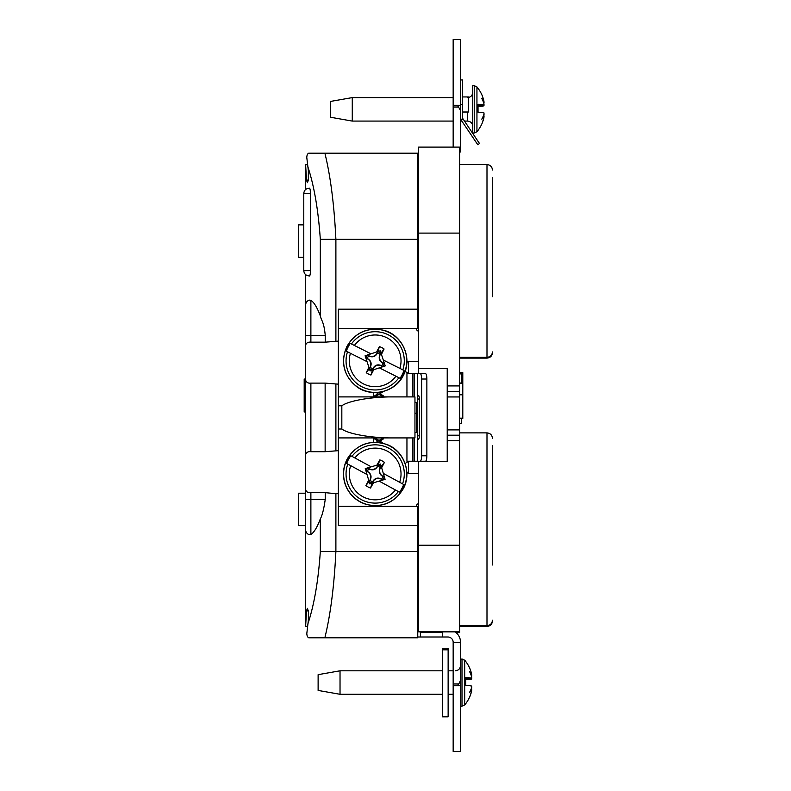 <?xml version="1.0" encoding="UTF-8"?>
<svg xmlns="http://www.w3.org/2000/svg" width="791" height="791" viewBox="0 0 791 791"><rect width="100%" height="100%" fill="white"/><g stroke="black" fill="none" stroke-linecap="round" stroke-linejoin="round"><path stroke-width="1.19" d="M309.261 275.891L309.261 275.891C309.805 276.494 310.25 274.734 310.596 270.631L310.596 193.518C310.25 189.405 309.805 187.655 309.261 188.258L309.261 188.258M338.37 506.349L417.757 506.349L417.757 525.629L338.37 525.629L338.37 309.182L417.757 309.182L417.757 153.207L324.893 153.207C330.559 176.363 334.227 205.077 335.888 239.347L417.757 239.347M417.757 309.182L417.757 328.463L338.37 328.463M393.196 437.917C371.988 438.145 348.356 434.061 341.831 429.019L341.831 405.793C348.356 400.75 371.988 396.667 393.196 396.904L414.959 396.904L414.959 437.917L338.37 437.917M393.196 396.904L338.37 396.904M417.757 525.629L417.757 637.793L324.864 637.793C330.529 614.617 334.207 585.854 335.888 551.475L335.888 493.693L338.37 493.693M305.623 189.524L305.623 164.726L306.532 180.101L308.361 180.101M305.623 164.726L307.412 164.726M308.678 153.207L324.893 153.207L308.678 153.207C307.491 153.8 306.868 155.234 306.789 157.528L308.361 170.747L308.312 180.378L307.323 182.701L306.532 180.101M335.888 493.693L325.239 492.645L310.883 492.645C308.183 492.971 306.433 492.012 305.623 489.767L305.623 345.044C306.433 342.8 308.183 341.841 310.883 342.167L325.239 342.167L338.37 341.119M305.623 380.234C306.433 382.478 308.183 383.437 310.883 383.111L325.141 383.111L338.37 384.159M305.623 454.588C306.433 452.333 308.183 451.374 310.883 451.701L325.141 451.701L338.37 450.662M341.831 429.019L338.37 429.019M341.831 405.793L338.37 405.793M306.819 633.472C306.908 635.766 307.551 637.2 308.757 637.793C307.551 637.2 306.908 635.766 306.819 633.472L308.361 620.253L308.401 611.107L307.323 608.299L306.532 610.899L305.623 626.274L305.623 529.752L305.623 626.274L307.422 626.274M308.757 637.793L324.864 637.793M305.623 357.295L305.623 368.161M305.623 466.65L305.623 477.517M305.623 493.208L298.583 493.208L298.583 525.629L305.623 525.629L305.623 529.752L305.623 499.428L305.623 521.338M310.883 342.167L310.883 335.384L305.623 335.384L305.623 345.044L305.623 274.615M309.133 300.105L310.883 300.362C314.027 302.281 317.181 307.472 320.325 315.945C321.423 320.909 323.984 321.789 325.239 335.384L325.239 342.167M307.59 165.981C313.997 184.995 318.239 209.447 320.325 239.347L335.888 239.347L335.888 341.119M325.141 451.701L325.141 383.111M305.623 489.767L305.623 499.428L325.239 499.428C323.835 509.127 322.204 515.613 320.325 518.876C317.181 527.34 314.027 532.531 310.883 534.459L309.133 534.706M325.239 492.645L325.239 499.428M417.757 551.475L320.325 551.475C318.308 581.078 314.096 605.412 307.669 624.504M373.421 328.463L373.421 329.165M373.421 392.514L373.421 396.904M373.421 437.917L373.421 442.298M373.421 505.647L373.421 506.349M462.626 96.947L468.41 96.947L468.41 112.015L462.626 112.015M460.52 680.517L460.52 751.45L453.164 751.45L453.164 683.978L458.78 683.978L460.52 680.517L460.52 642.262A12.616 12.616 0 0 0 455.043 631.861M417.757 153.998L418.637 153.998M453.164 683.978L453.164 642.262A5.26 5.26 0 0 0 447.904 637.002L417.757 637.002M453.164 685.728L460.52 685.728M453.164 642.44L460.52 642.44M459.64 153.365A12.616 12.616 0 0 0 460.52 148.738L460.52 105.272L453.164 105.272L453.164 39.55L460.52 39.55L460.52 105.272M442.298 637.002L442.298 631.683M420.387 631.683L420.387 637.002M418.637 629.646L417.757 629.646M459.64 148.56L460.52 148.56M459.403 105.272L457.89 105.925L460.52 110.483M453.164 147.106L453.164 105.272M417.757 161.354L418.637 161.354M458.78 683.978L457.89 685.075L459.403 685.728M460.52 119.303A3.5 3.5 180 0 1 461.015 119.876L467.57 129.595M460.52 79.95L462.626 79.95L462.626 117.701A2.63 2.63 180 0 0 462.745 118.492L479.514 143.547L477.774 144.723L461.331 120.341L460.965 119.698L462.745 118.492M460.52 121.082L461.825 121.082L467.57 129.605M460.52 104.481L462.626 104.481M460.52 117.701A4.736 4.736 -0 0 0 460.965 119.698M461.331 120.361L477.774 144.723L479.514 143.547L477.774 144.723M461.331 120.351L463.071 119.164M408.472 473.236L408.472 461.479M408.472 373.332L408.472 361.576A6.13 6.13 0 0 1 410.222 361.329L418.637 361.329L410.222 361.329A6.13 6.13 0 0 0 406.861 362.327M303.784 257.312L298.583 257.312L298.583 224.881L303.784 224.881M384.208 476.953L382.775 476.172A6.031 6.031 0 0 1 380.362 467.985L381.133 466.552A9.522 9.522 0 0 0 378.147 464.93L377.366 466.364A6.031 6.031 0 0 1 369.189 468.786L367.756 468.005A9.522 9.522 0 0 0 366.134 470.991L367.568 471.772A6.031 6.031 0 0 1 369.98 479.959L369.209 481.393A9.522 9.522 0 0 0 372.195 483.014L372.976 481.581A6.031 6.031 0 0 1 381.153 479.158L382.587 479.939A9.522 9.522 0 0 0 384.208 476.953L382.933 476.518A8.167 8.167 0 0 1 381.529 479.099L381.272 478.941C377.693 477.28 374.855 478.12 372.749 481.462L372.62 481.729A8.167 8.167 0 0 1 370.05 480.335L370.208 480.078C371.859 476.498 371.019 473.651 367.686 471.555L367.41 471.416A8.167 8.167 0 0 1 368.804 468.845L369.071 469.004C372.65 470.665 375.488 469.824 377.594 466.482L377.722 466.215A8.167 8.167 0 0 1 380.293 467.61L380.135 467.867C378.484 471.446 379.324 474.293 382.656 476.39L382.933 476.518M403.677 484.478A30.384 30.384 0 0 1 399.495 492.18L395.47 489.985A25.856 25.856 0 0 1 350.69 465.652L346.656 463.467A30.384 30.384 0 0 1 350.848 455.764L354.872 457.959A25.856 25.856 0 0 1 399.653 482.292L403.183 484.211M399.495 492.18L379.136 481.116L373.451 482.797A80.504 7.02 118.5 0 1 370.524 488.037A14.811 14.811 0 0 1 365.907 485.526A80.504 7.02 -61.5 0 1 368.705 480.216L367.024 474.531L347.793 464.08A29.109 29.109 0 0 0 398.367 491.567M379.818 459.907A14.811 14.811 0 0 1 384.436 462.419A80.504 7.02 118.5 0 1 381.638 467.728L383.319 473.413L402.55 483.865A29.109 29.109 0 0 0 351.975 456.377L371.206 466.828L376.892 465.148A80.504 7.02 -61.5 0 1 379.818 459.907L378.207 464.762L380.283 464.139M380.55 464.06L381.252 466.413L384.436 462.419M365.907 485.526L369.09 481.531L369.783 483.884L372.136 483.182L370.524 488.037M381.252 466.413L381.638 467.728M373.451 482.797L372.136 483.182M370.059 483.805L368.705 480.216M376.892 465.148L378.207 464.762M367.024 474.531L365.264 468.588L371.206 466.828M383.319 473.413L385.079 479.356L379.136 481.116M368.804 468.845L367.756 468.005M378.147 464.93L377.722 466.215M370.05 480.335L369.209 481.393M366.134 470.991L367.41 471.416M372.195 483.014L372.62 481.729M381.529 479.099L382.587 479.939M380.293 467.61L381.133 466.552M384.297 363.534L382.844 362.802A6.031 6.031 0 0 1 380.174 354.704L380.906 353.241A9.522 9.522 0 0 0 377.871 351.718L377.129 353.172A6.031 6.031 0 0 1 369.031 355.841L367.578 355.11A9.522 9.522 0 0 0 366.045 358.145L367.499 358.877A6.031 6.031 0 0 1 370.168 366.984L369.437 368.438A9.522 9.522 0 0 0 372.472 369.97L373.214 368.517A6.031 6.031 0 0 1 381.311 365.838L382.765 366.579A9.522 9.522 0 0 0 384.297 363.534L383.002 363.148A8.167 8.167 0 0 1 381.687 365.768L381.43 365.62C377.791 364.068 374.983 364.997 372.986 368.398L372.858 368.675A8.167 8.167 0 0 1 370.247 367.36L370.396 367.093C371.938 363.465 371.019 360.656 367.607 358.659L367.331 358.531A8.167 8.167 0 0 1 368.655 355.92L368.913 356.069C372.551 357.611 375.359 356.682 377.356 353.28L377.485 353.004A8.167 8.167 0 0 1 380.095 354.328L379.947 354.586C378.405 358.214 379.324 361.032 382.725 363.029L383.002 363.148M403.993 370.465A30.384 30.384 0 0 1 400.048 378.286L395.955 376.219A25.856 25.856 0 0 1 350.443 353.29L346.349 351.224A30.384 30.384 0 0 1 350.294 343.403L354.388 345.459A25.856 25.856 0 0 1 399.9 368.398L403.993 370.465M370.959 375.043A14.811 14.811 0 0 1 366.263 372.67A80.504 7.02 -63.3 0 1 368.893 367.281L367.044 361.655L347.496 351.807A29.109 29.109 0 0 0 398.901 377.702L379.354 367.855L373.728 369.713A80.504 7.02 116.7 0 1 370.959 375.043L372.423 370.148L370.366 370.821M379.383 346.646A14.811 14.811 0 0 1 384.08 349.009A80.504 7.02 116.7 0 1 381.44 354.408L383.299 360.034L402.846 369.881A29.109 29.109 0 0 0 351.441 343.976L370.989 353.824L376.615 351.965A80.504 7.02 -63.3 0 1 379.383 346.646L377.92 351.54L379.977 350.858M381.44 354.408L380.244 350.769L381.015 353.102L384.08 349.009M370.099 370.91L369.328 368.586L366.263 372.67M373.728 369.713L372.423 370.148M369.328 368.586L368.893 367.281M376.615 351.965L377.92 351.54M367.044 361.655L365.096 355.772L370.989 353.824M346.853 351.481L346.349 351.224M383.299 360.034L385.237 365.917L379.354 367.855M368.655 355.92L367.578 355.11M377.871 351.718L377.485 353.004M370.247 367.36L369.437 368.438M366.045 358.145L367.331 358.531M372.472 369.97L372.858 368.675M381.687 365.768L382.765 366.579M380.095 354.328L380.906 353.241M305.623 412.507L304.189 411.686L304.189 379.314L305.623 378.494M305.623 384.802L305.623 389.123M459.64 418.39L462.794 418.39L462.794 372.61L459.64 372.61M459.64 394.808L462.794 394.808M459.64 418.152L462.794 418.152M442.525 670.808L340.031 670.808L340.031 694.29L442.525 694.29M340.031 670.808L318.12 674.664L318.12 690.434L340.031 694.29M471.169 688.902L471.782 689.01A34.705 19.35 -165.4 0 1 469.547 692.372A34.705 25.599 -18.1 0 0 471.782 687.092A34.27 25.52 2.2 0 0 471.703 686.064A34.834 1.908 180 0 0 465.78 685.352L465.78 677.482A34.834 1.908 0 0 1 471.703 678.194A34.27 22.86 178 0 0 471.782 677.274A34.705 27.883 -159.4 0 0 469.547 671.589A34.705 22.286 -15.9 0 1 471.782 675.554A34.27 22.86 178 0 0 471.535 673.546A35.051 34.873 134 0 0 470.19 669.453L470.19 669.315A35.051 35.051 0 0 0 464.703 660.159L460.52 658.893M462.003 658.893L462.003 706.205L464.703 704.939L464.703 660.159M464.703 704.939A35.051 35.051 0 0 0 470.19 695.793L470.19 695.358A35.051 34.933 118.9 0 0 471.535 691.245A34.27 25.52 2.2 0 0 471.782 689.01M471.446 676.147L471.782 676.087A34.27 25.52 177.8 0 0 471.752 675.554M471.743 677.857A34.705 25.599 -161.9 0 1 471.782 678.006A34.27 25.52 177.8 0 1 471.703 679.034A34.834 1.908 0 0 1 465.78 679.746M471.545 687.854L471.782 687.824A34.27 22.86 2 0 0 471.743 687.241M471.782 687.824A34.705 27.883 -20.6 0 1 471.446 688.951M470.19 695.655A35.051 34.873 46 0 0 471.535 691.552A34.27 22.86 2 0 0 471.782 689.554L471.752 689.544M471.782 675.554L471.278 675.633M471.703 678.194L465.78 678.203M471.703 679.034L465.78 679.024M352.272 97.619L352.272 121.082L453.164 121.082M453.164 97.6L352.272 97.6L330.361 101.456L330.361 117.226L352.272 121.082M472.761 133.007L472.761 85.685L474.244 85.685L474.244 132.967L472.761 133.007M483.41 115.694L484.023 115.802A34.705 19.35 -165.4 0 1 481.788 119.164A34.705 25.599 -18.1 0 0 484.023 113.884A34.27 25.52 2.2 0 0 483.944 112.856A34.834 1.908 180 0 0 478.021 112.154L478.021 104.274A34.834 1.908 0 0 1 483.944 104.985A34.27 22.86 178 0 0 484.023 104.066A34.705 27.883 -159.4 0 0 481.788 98.381A34.705 22.286 -15.9 0 1 484.023 102.346A34.27 22.86 178 0 0 483.776 100.338A35.051 34.873 134 0 0 482.431 96.245L482.431 96.107A35.051 35.051 0 0 0 476.943 86.951L474.244 85.685M474.244 133.007L476.943 131.741L476.943 86.98M482.431 122.565L482.431 122.16A35.051 34.933 118.9 0 0 483.776 118.037A34.27 25.52 2.2 0 0 484.023 115.802M483.687 102.939L484.023 102.879A34.27 25.52 177.8 0 0 483.983 102.346M483.973 104.659A34.705 25.599 -161.9 0 1 484.023 104.808A34.27 25.52 177.8 0 1 483.944 105.826A34.834 1.908 0 0 1 478.021 106.538M483.776 114.655L484.023 114.626A34.27 22.86 2 0 0 483.973 114.033M484.023 114.626A34.705 27.883 -20.6 0 1 483.687 115.743M482.431 122.447A35.051 34.873 46 0 0 483.776 118.343A34.27 22.86 2 0 0 484.023 116.346L483.983 116.336M484.023 102.346L483.519 102.425M483.944 104.985L478.021 104.995M483.944 105.826L478.021 105.816M448.131 648.264L448.131 716.834L442.525 716.834L442.525 648.264L448.131 648.264M448.131 649.816L442.525 649.816M418.637 220.699L417.757 220.709M417.757 182.503L418.637 182.503M417.757 181.762L418.637 181.762M418.637 181.574L417.757 181.574M418.637 182.326L417.757 182.326M492.417 445.748L492.417 564.992M492.417 438.323C492.15 435.07 490.341 433.26 486.989 432.885L459.64 432.885M492.417 269.82L492.417 224.891M492.417 177.431L492.417 296.674M459.64 233.108L418.637 233.108L418.637 147.106L459.64 147.106L459.64 391.387L447.222 391.387L459.64 391.387M459.64 391.486L459.64 396.953L447.222 396.953L447.222 429.899L459.64 429.899L459.64 396.953M459.64 429.899L459.64 632.612L456.031 632.612M459.64 545.236L418.637 545.236L418.637 461.46L447.222 461.46L447.222 429.899M447.222 391.387L447.222 368.398L418.637 368.398L418.637 373.589L417.44 373.589L422.691 373.589M418.637 233.108L418.637 368.398M418.637 545.236L418.637 631.861L420.387 631.861M459.64 631.683L418.637 631.683M459.64 631.861L442.298 631.861M459.64 632.444L455.824 632.444M492.417 352.677C492.15 355.93 490.341 357.74 486.989 358.115L486.989 357.344L459.64 357.344M492.417 351.926C492.15 355.159 490.341 356.968 486.989 357.344L486.989 164.568L459.64 164.568M486.989 358.115L459.64 358.115M492.417 270.166L492.417 295.933M492.417 620.243C492.15 623.476 490.341 625.285 486.989 625.661L459.64 625.661M492.417 620.994C492.15 624.237 490.341 626.057 486.989 626.432L459.64 626.432M492.417 538.137L492.417 493.208M447.222 396.953L447.222 391.486M447.222 368.675L418.637 368.675M459.64 383.338L461.4 383.338L461.4 373.896L459.64 373.896M461.4 383.022L459.64 383.022L461.4 383.062M461.4 373.896L459.64 373.738M486.989 164.568C490.341 164.943 492.15 166.763 492.417 170.006M461.4 418.39L461.4 423.274L459.64 423.274M414.959 413.199L416.353 413.199L416.353 432.479L414.959 432.479L416.353 432.479L416.353 402.332L414.959 402.332M418.637 473.493L410.222 473.493A6.13 6.13 0 0 1 406.861 472.484M417.757 558.337L418.637 558.248M417.757 532.462L418.637 532.462M417.757 570.667L418.637 570.667M417.757 550.259L418.637 550.348M418.637 552.78L417.757 552.869M418.637 544.89L417.757 544.801M406.95 372.64L410.222 373.589M422.691 461.222L425.459 461.222A5.428 1.404 90 0 0 426.863 455.784L421.613 455.784A5.428 1.404 90 0 1 420.209 461.222M405.219 463.803A6.13 6.13 0 0 1 410.222 461.222L406.95 462.171M378.177 392.425L379.027 392.998L380.244 392.158M374.538 396.904L374.538 395.955L377.93 393.661L376.289 392.544M382.765 396.904L379.027 394.314L375.241 396.904M383.2 391.535L380.016 393.661L383.299 395.846L383.299 396.904M410.183 373.589A6.13 6.13 0 0 1 405.219 371.009M418.637 331.221A2.808 2.808 0 0 1 416.353 328.463M417.757 302.35L418.637 302.35M417.757 264.145L418.637 264.145M417.757 290.02L418.637 289.921M418.637 284.463L417.757 284.552M418.637 276.573L417.757 276.474M417.757 281.942L418.637 282.031M406.95 396.904L406.95 373.589L417.44 373.589L417.44 461.222L406.95 461.222L406.95 437.917M417.44 373.589L425.459 373.589A5.428 1.404 90 0 1 426.863 379.027L426.863 455.784M420.209 373.589A5.428 1.404 90 0 1 421.613 379.027L421.613 455.784M417.529 435.811L417.529 399.01A3.51 0.91 90 0 1 418.439 395.5A3.51 0.91 90 0 1 419.349 399.01L419.349 435.811A3.51 0.91 90 0 1 418.439 439.312A3.51 0.91 90 0 1 417.529 435.811L419.349 435.811M414.237 396.904L414.237 373.589M412.843 373.589L412.843 396.904M412.843 437.917L412.843 461.222M414.237 461.222L414.237 437.917M416.353 506.349A2.808 2.808 0 0 1 418.637 503.6M375.241 437.917L379.027 440.498L382.765 437.917M376.289 442.268L377.93 441.16L374.538 438.857L374.538 437.917M380.244 442.663L379.027 441.813L378.177 442.396M383.299 437.917L383.299 438.965L380.016 441.16L383.2 443.286M309.044 275.891C305.85 275.575 304.1 273.824 303.784 270.631L310.596 270.631M303.784 270.631L303.784 193.518L310.596 193.518M335.888 450.662L335.888 384.159M306.532 610.899L308.361 610.899M320.325 315.945L320.325 239.347M310.883 451.701L310.883 383.111M310.883 300.362L310.883 335.384L325.239 335.384M320.325 551.475L320.325 518.876M310.883 492.645L310.883 534.459M442.298 632.503L420.387 632.503M458.78 107.022L453.164 107.022M347.437 458.899A31.561 31.561 0 0 1 390.24 446.243A31.561 31.561 0 0 1 402.906 489.046A31.561 31.561 0 0 1 360.103 501.702A31.561 31.561 0 0 1 347.437 458.899M346.982 346.636A31.561 31.561 0 0 1 389.37 332.655A31.561 31.561 0 0 1 403.361 375.043A31.561 31.561 0 0 1 360.963 389.034A31.561 31.561 0 0 1 346.982 346.636M464.366 121.082L467.501 121.082L467.501 112.015M486.989 626.432L486.989 432.885M459.64 440.607L447.222 440.607M447.222 385.929L459.64 385.929M447.222 435.208L459.64 435.208L447.222 435.208M426.863 379.027L421.613 379.027M417.529 399.01L419.349 399.01M303.784 193.518C304.1 190.324 305.85 188.565 309.044 188.258M305.623 305.069L305.623 305.069C305.751 302.637 306.957 300.966 309.222 300.076M305.623 529.752L305.623 529.752C305.751 532.185 306.957 533.846 309.222 534.736M417.757 231.456L418.637 231.456M417.757 250.737L418.637 250.737M417.757 519.054L418.637 519.054M403.044 489.115C412.24 473.354 404.26 450.999 387.165 444.601C370.277 439.252 356.988 443.988 347.298 458.829C342.849 467.402 342.266 476.241 345.548 485.328C349.434 494.82 356.247 501.148 365.996 504.342C381.934 508 394.284 502.928 403.044 489.115M403.499 375.122C412.803 358.105 402.293 334.603 383.408 330.213C367.36 327.039 355.179 332.497 346.844 346.567C340.377 362.08 343.512 375.32 356.237 386.295C371.108 398.13 395.5 392.356 403.499 375.122M453.164 694.29L448.131 694.29M455.26 670.808C458.454 670.491 460.214 668.741 460.52 665.547M462.003 706.205L460.52 706.205M453.164 670.808L448.131 670.808M467.501 97.6C470.694 97.293 472.445 95.533 472.761 92.339M476.943 131.741A35.051 35.051 0 0 0 482.431 122.585M467.501 121.082C470.694 121.399 472.445 123.149 472.761 126.342"/></g></svg>
